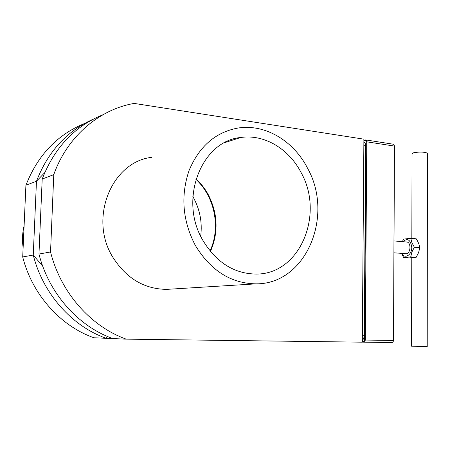 <?xml version="1.0" encoding="UTF-8"?>
<svg xmlns="http://www.w3.org/2000/svg" width="450" height="450" viewBox="0 0 450 450"><rect width="100%" height="100%" fill="white"/><g stroke="black" fill="none" stroke-linecap="round" stroke-linejoin="round"><path stroke-width="0.67" d="M363.887 140.721L365.074 140.411L365.766 140.687L366.041 141.705L364.534 340.043L364.23 341.179L363.521 341.629L362.306 341.589M363.887 140.377L365.839 139.944L366.412 140.327L366.784 141.688L365.287 340.059L364.888 341.572L363.954 342.174L363.521 341.629M307.637 168.379C334.226 215.781 306.219 284.153 256.179 283.849C231.019 283.523 210.707 270.669 195.249 245.284C182.548 220.697 180.501 195.75 189.096 170.432C199.282 146.261 215.623 132.126 238.106 128.019C265.376 123.711 293.811 141.081 307.637 168.379M151.701 157.343C111.892 161.662 88.431 218.171 112.736 257.062C126.248 278.381 144.264 289.147 166.787 289.367L256.179 283.849M392.141 342.534L363.971 342.174L392.158 342.534L393.103 341.944L393.508 340.464L394.386 145.941L394.003 144.602L393.418 144.231L365.839 139.944M210.448 251.471C218.621 232.464 217.873 213.491 208.215 194.546C204.947 188.601 200.88 183.381 196.003 178.886M202.748 240.148C178.425 199.373 201.549 140.844 240.756 137.492C264.414 133.937 289.103 149.006 301.202 172.783C324.574 214.296 300.094 274.084 256.601 274.067C234.309 273.915 216.36 262.609 202.748 240.148M210.026 250.948C220.933 227.829 214.83 196.712 195.874 179.303M200.694 236.183C202.449 222.154 199.834 208.946 192.853 196.577M393.969 252.799L406.159 253.704C410.833 253.592 411.368 242.145 406.71 242.016L394.026 240.93M402.761 241.678C407.531 237.769 410.535 239.642 411.767 247.309C411.981 255.032 404.657 259.391 401.811 253.401M401.428 253.373L403.65 257.496L410.738 256.888L411.902 252.023L414.354 247.241L411.924 242.713L410.788 238.314L403.712 239.096L402.266 241.639M403.65 257.496L409.061 257.895L416.171 257.299L418.613 252.557L419.799 247.691L418.86 243.877L417.459 240.851L416.211 238.798L410.788 238.314M23.124 247.573C22.044 240.176 22.371 232.898 24.103 225.731M22.708 256.95C32.248 294.784 60.654 326.087 93.938 337.776L106.189 338.299C72.169 326.278 43.059 294.036 33.255 255.054L22.708 256.95L25.914 185.265C37.682 155.34 57.167 134.781 84.364 123.581M112.303 338.377L106.189 338.299L107.297 336.381M42.761 266.259L33.255 255.054L36.473 181.237L25.914 185.265M44.724 172.637L36.473 181.237C47.976 151.622 66.938 130.916 93.364 119.121M362.312 340.521L363.701 338.574L364.23 335.723L365.687 145.918L365.203 143.303L363.876 141.744M126.242 339.148C91.052 326.616 60.778 292.838 50.541 251.966L53.769 174.628C66.825 137.756 97.087 111.263 130.601 104.113L134.078 103.404L363.898 139.168L362.301 342.174L126.242 339.148L112.854 338.58C78.435 326.402 48.926 293.653 38.97 254.047L42.199 179.038C54.428 147.667 74.666 126.242 102.921 114.767M362.301 342.118L363.938 342.169M50.541 251.966L38.97 254.047M42.199 179.038L53.769 174.628M364.534 340.043L393.576 340.459L394.453 146.081L366.041 141.705M414.354 247.241L419.799 247.691M410.738 256.888L416.171 257.299M427.399 153.647L427.399 153.18C424.491 151.937 419.979 151.757 413.865 152.634L412.054 153.844L411.834 238.41M411.784 257.754L411.559 346.213L427.224 346.551M365.496 139.961L365.074 140.411M365.687 145.918L363.848 145.643M362.351 335.694L364.23 335.723M240.756 137.492L224.809 142.611M427.399 153.18L427.224 346.579"/></g></svg>
